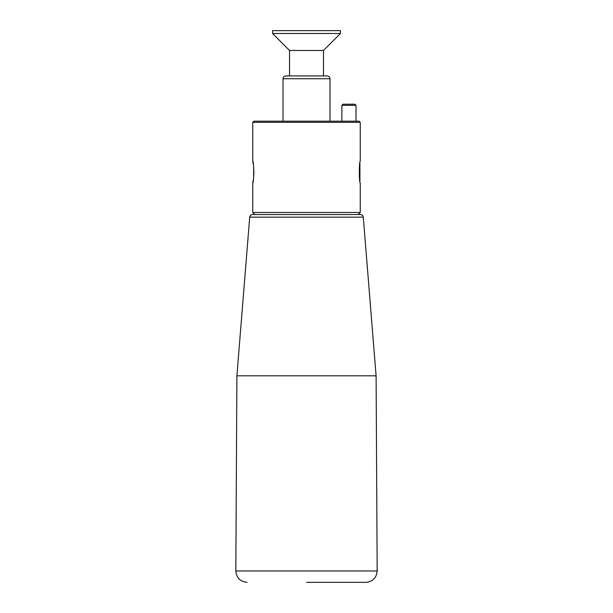 <?xml version="1.0" encoding="UTF-8"?>
<svg xmlns="http://www.w3.org/2000/svg" width="613" height="613" viewBox="0 0 613 613"><rect width="100%" height="100%" fill="white"/><g stroke="black" fill="none" stroke-linecap="round" stroke-linejoin="round"><path stroke-width="0.92" d="M254.824 214.55L360.475 214.55L252.525 214.55L254.824 214.55L252.748 212.473L360.252 212.473L360.252 182.866C359.011 183.731 359.003 160.514 360.252 161.357L360.252 122.316L252.748 122.316L253.874 121.182L283.014 121.182L283.014 78.748C283.183 77.031 284.125 76.089 285.85 75.92L327.15 75.92C328.875 76.089 329.817 77.031 329.986 78.748L283.014 78.748M359.923 163.058L359.923 181.164M289.528 75.92L289.528 50.458L323.472 50.458L323.472 75.92M289.528 50.458L272.547 33.477L340.453 33.477L323.472 50.458M272.547 33.477L272.547 30.65L340.453 30.65L340.453 33.477M306.5 582.35L365.854 582.35L306.5 582.35M354.881 104.21L342.996 104.21L341.862 105.344L356.015 105.344L354.881 104.21M253.269 164.192L252.748 161.357C254.004 160.483 253.989 183.747 252.748 182.866L253.307 179.824M253.797 175.326L253.889 173.165M253.905 171.939L253.506 165.794M329.986 78.748L329.986 121.182L341.862 121.182L341.862 105.344M356.015 105.344L356.015 121.182L359.126 121.182L253.874 121.182M360.475 214.55C362.107 214.703 363.042 215.569 363.294 217.155L249.706 217.155L236.902 375.815L376.098 375.815L377.171 570.971C376.528 577.875 372.758 581.668 365.854 582.35M236.902 375.815L235.829 570.971L377.171 570.971M235.829 570.971C236.472 577.875 240.242 581.668 247.146 582.35M249.706 217.155C249.958 215.569 250.893 214.703 252.525 214.55M252.748 212.473L252.748 182.866M252.748 161.357L252.748 122.316M358.176 214.55L360.252 212.473M360.252 122.316L359.126 121.182M363.294 217.155L376.098 375.815"/></g></svg>
